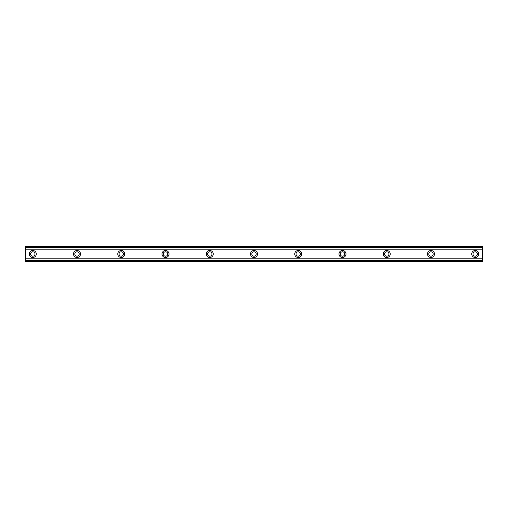 <?xml version="1.0" encoding="UTF-8"?>
<svg xmlns="http://www.w3.org/2000/svg" width="508" height="508" viewBox="0 0 508 508"><rect width="100%" height="100%" fill="white"/><g stroke="black" fill="none" stroke-linecap="round" stroke-linejoin="round"><path stroke-width="0.76" d="M32.772 256.21A2.21 2.21 0 0 1 30.563 254A2.21 2.21 0 0 1 32.772 251.79A2.21 2.21 0 0 1 34.989 254A2.21 2.21 0 0 1 32.772 256.21M475.228 256.21A2.21 2.21 0 0 1 473.012 254A2.21 2.21 0 0 1 475.228 251.79A2.21 2.21 0 0 1 477.437 254A2.21 2.21 0 0 1 475.228 256.21M430.981 256.21A2.21 2.21 0 0 1 428.771 254A2.21 2.21 0 0 1 430.981 251.79A2.21 2.21 0 0 1 433.191 254A2.21 2.21 0 0 1 430.981 256.21M386.734 256.21A2.21 2.21 0 0 1 384.524 254A2.21 2.21 0 0 1 386.734 251.79A2.21 2.21 0 0 1 388.95 254A2.21 2.21 0 0 1 386.734 256.21M342.487 256.21A2.21 2.21 0 0 1 340.277 254A2.21 2.21 0 0 1 342.487 251.79A2.21 2.21 0 0 1 344.703 254A2.21 2.21 0 0 1 342.487 256.21M298.247 256.21A2.21 2.21 0 0 1 296.031 254A2.21 2.21 0 0 1 298.247 251.79A2.21 2.21 0 0 1 300.457 254A2.21 2.21 0 0 1 298.247 256.21M254 256.21A2.21 2.21 0 0 1 251.79 254A2.21 2.21 0 0 1 254 251.79A2.21 2.21 0 0 1 256.21 254A2.21 2.21 0 0 1 254 256.21M209.753 256.21A2.21 2.21 0 0 1 207.543 254A2.21 2.21 0 0 1 209.753 251.79A2.21 2.21 0 0 1 211.969 254A2.21 2.21 0 0 1 209.753 256.21M165.513 256.21A2.21 2.21 0 0 1 163.297 254A2.21 2.21 0 0 1 165.513 251.79A2.21 2.21 0 0 1 167.723 254A2.21 2.21 0 0 1 165.513 256.21M121.266 256.21A2.21 2.21 0 0 1 119.05 254A2.21 2.21 0 0 1 121.266 251.79A2.21 2.21 0 0 1 123.476 254A2.21 2.21 0 0 1 121.266 256.21M77.019 256.21A2.21 2.21 0 0 1 74.809 254A2.21 2.21 0 0 1 77.019 251.79A2.21 2.21 0 0 1 79.229 254A2.21 2.21 0 0 1 77.019 256.21M32.772 250.495A3.505 3.505 0 0 0 29.274 254A3.505 3.505 0 0 0 32.772 257.505A3.505 3.505 0 0 0 36.278 254A3.505 3.505 0 0 0 32.772 250.495M475.228 250.495A3.505 3.505 0 0 0 471.722 254A3.505 3.505 0 0 0 475.228 257.505A3.505 3.505 0 0 0 478.726 254A3.505 3.505 0 0 0 475.228 250.495M430.981 250.495A3.505 3.505 0 0 0 427.476 254A3.505 3.505 0 0 0 430.981 257.505A3.505 3.505 0 0 0 434.486 254A3.505 3.505 0 0 0 430.981 250.495M386.734 250.495A3.505 3.505 0 0 0 383.235 254A3.505 3.505 0 0 0 386.734 257.505A3.505 3.505 0 0 0 390.239 254A3.505 3.505 0 0 0 386.734 250.495M342.487 250.495A3.505 3.505 0 0 0 338.988 254A3.505 3.505 0 0 0 342.487 257.505A3.505 3.505 0 0 0 345.992 254A3.505 3.505 0 0 0 342.487 250.495M298.247 250.495A3.505 3.505 0 0 0 294.742 254A3.505 3.505 0 0 0 298.247 257.505A3.505 3.505 0 0 0 301.746 254A3.505 3.505 0 0 0 298.247 250.495M254 250.495A3.505 3.505 0 0 0 250.495 254A3.505 3.505 0 0 0 254 257.505A3.505 3.505 0 0 0 257.505 254A3.505 3.505 0 0 0 254 250.495M209.753 250.495A3.505 3.505 0 0 0 206.254 254A3.505 3.505 0 0 0 209.753 257.505A3.505 3.505 0 0 0 213.258 254A3.505 3.505 0 0 0 209.753 250.495M165.513 250.495A3.505 3.505 0 0 0 162.008 254A3.505 3.505 0 0 0 165.513 257.505A3.505 3.505 0 0 0 169.012 254A3.505 3.505 0 0 0 165.513 250.495M121.266 250.495A3.505 3.505 0 0 0 117.761 254A3.505 3.505 0 0 0 121.266 257.505A3.505 3.505 0 0 0 124.765 254A3.505 3.505 0 0 0 121.266 250.495M77.019 250.495A3.505 3.505 0 0 0 73.514 254A3.505 3.505 0 0 0 77.019 257.505A3.505 3.505 0 0 0 80.524 254A3.505 3.505 0 0 0 77.019 250.495M25.4 260.668L25.4 258.794L482.6 258.794L482.6 261.372L25.4 261.372L25.4 260.668L482.6 260.668M25.4 247.333L482.6 247.333L482.6 246.628L25.4 246.628L25.4 258.794M482.6 247.333L482.6 258.794M482.6 260.49L25.4 260.49M25.4 249.206L482.6 249.206M25.4 247.51L482.6 247.51"/></g></svg>
